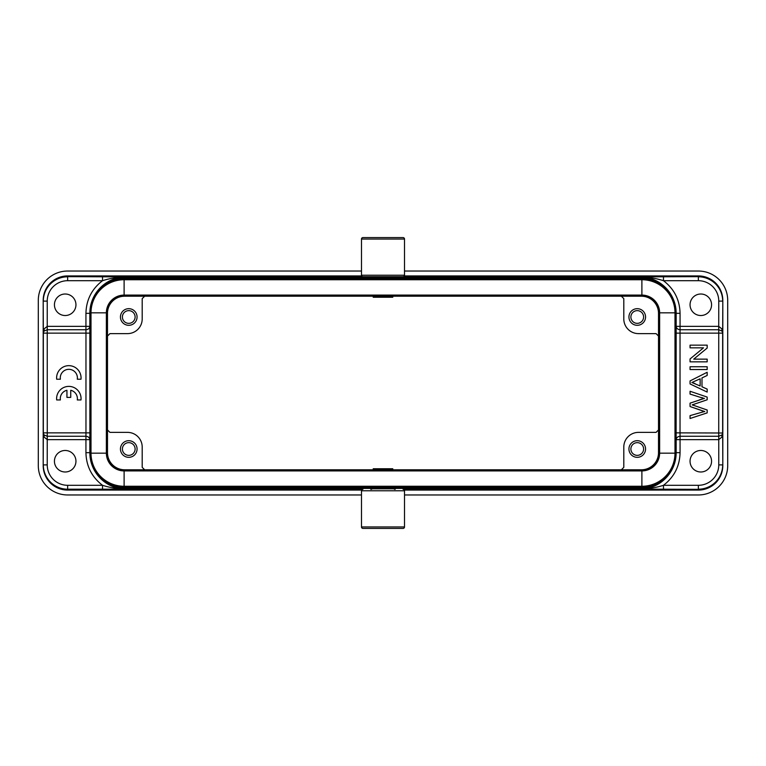 <?xml version="1.0" encoding="UTF-8"?>
<svg xmlns="http://www.w3.org/2000/svg" width="766" height="766" viewBox="0 0 766 766"><rect width="100%" height="100%" fill="white"/><g stroke="black" fill="none" stroke-linecap="round" stroke-linejoin="round"><path stroke-width="1.15" d="M70.74 390.267L70.74 397.401L66.939 397.401L66.939 390.267A8.56 8.56 0 0 0 60.39 399.948L56.684 399.948A12.227 12.227 0 0 1 68.835 386.39A12.227 12.227 0 0 1 80.985 399.948L77.289 399.948A8.56 8.56 0 0 0 70.74 390.267M80.985 379.218L77.289 379.218A8.56 8.56 0 0 0 68.835 369.327A8.56 8.56 0 0 0 60.39 379.218L56.684 379.218A12.227 12.227 0 0 1 68.835 365.66A12.227 12.227 0 0 1 80.985 379.218M704.442 398.377L690.061 403.146L690.061 406.526L704.452 411.572M702.891 411.955L690.061 415.622L690.061 418.495L707.171 412.874L707.171 410.011L693.958 405.463M691.784 407.119L704.691 411.524M694.13 404.237L692.119 404.898L694.13 405.52L692.119 404.908L707.171 399.775L707.171 397.075L690.061 391.263L690.061 394.088L704.232 398.559M701.666 399.172L699.301 399.909M701.417 397.516L703.006 397.985M75.949 461.228A10.753 10.753 0 0 1 65.196 471.99A10.753 10.753 0 0 1 54.434 461.228A10.753 10.753 0 0 1 65.196 450.475A10.753 10.753 0 0 1 75.949 461.228M711.566 304.772A10.753 10.753 0 0 1 700.804 315.525A10.753 10.753 0 0 1 690.051 304.772A10.753 10.753 0 0 1 700.804 294.01A10.753 10.753 0 0 1 711.566 304.772M711.566 461.228A10.753 10.753 0 0 1 700.804 471.99A10.753 10.753 0 0 1 690.051 461.228A10.753 10.753 0 0 1 700.804 450.475A10.753 10.753 0 0 1 711.566 461.228M75.949 304.772A10.753 10.753 0 0 1 65.196 315.525A10.753 10.753 0 0 1 54.434 304.772A10.753 10.753 0 0 1 65.196 294.01A10.753 10.753 0 0 1 75.949 304.772M392.776 469.788L392.776 468.763L373.224 468.763L373.224 469.788M373.224 296.212L373.224 297.237L392.776 297.237L392.776 296.212M373.224 488.813L392.776 488.593L373.224 488.813M370.773 276.698L403.05 276.698A1.465 1.465 0 0 0 404.515 275.233L361.485 275.233A1.465 1.465 0 0 0 362.95 276.698L371.443 276.698A1.953 1.953 0 0 0 372.736 277.187L390.133 277.187M135.113 316.99A6.358 6.358 0 0 1 128.755 323.348A6.358 6.358 0 0 1 122.397 316.99A6.358 6.358 0 0 1 128.755 310.642A6.358 6.358 0 0 1 135.113 316.99M137.066 316.99A8.311 8.311 0 0 1 128.755 325.301A8.311 8.311 0 0 1 120.444 316.99A8.311 8.311 0 0 1 128.755 308.679A8.311 8.311 0 0 1 137.066 316.99M120.444 449.01A8.311 8.311 0 0 0 128.755 457.321A8.311 8.311 0 0 0 137.066 449.01A8.311 8.311 0 0 0 128.755 440.699A8.311 8.311 0 0 0 120.444 449.01M135.113 449.01A6.358 6.358 0 0 1 128.755 455.358A6.358 6.358 0 0 1 122.397 449.01A6.358 6.358 0 0 1 128.755 442.652A6.358 6.358 0 0 1 135.113 449.01M645.556 449.01A8.311 8.311 0 0 1 637.245 457.321A8.311 8.311 0 0 1 628.934 449.01A8.311 8.311 0 0 1 637.245 440.699A8.311 8.311 0 0 1 645.556 449.01M643.603 449.01A6.358 6.358 0 0 1 637.245 455.358A6.358 6.358 0 0 1 630.887 449.01A6.358 6.358 0 0 1 637.245 442.652A6.358 6.358 0 0 1 643.603 449.01M628.934 316.99A8.311 8.311 0 0 0 637.245 325.301A8.311 8.311 0 0 0 645.556 316.99A8.311 8.311 0 0 0 637.245 308.679A8.311 8.311 0 0 0 628.934 316.99M643.603 316.99A6.358 6.358 0 0 1 637.245 323.348A6.358 6.358 0 0 1 630.887 316.99A6.358 6.358 0 0 1 637.245 310.642A6.358 6.358 0 0 1 643.603 316.99M395.227 489.302L394.557 489.302A1.953 1.953 0 0 0 393.264 488.813L372.736 488.813A1.953 1.953 0 0 0 371.443 489.302L370.773 489.302M383 277.187L393.264 277.187A1.953 1.953 0 0 0 394.557 276.698L395.227 276.698M362.95 489.302A1.465 1.465 0 0 0 361.485 490.767L404.515 490.767A1.465 1.465 0 0 0 403.05 489.302M403.05 276.698L362.95 276.698M361.485 490.767L361.485 526.951A1.465 1.465 0 0 0 362.95 528.416L403.05 528.416A1.465 1.465 0 0 0 404.515 526.951L404.515 490.767M404.515 275.233L404.515 239.049A1.465 1.465 0 0 0 403.05 237.584L362.95 237.584A1.465 1.465 0 0 0 361.485 239.049L361.485 275.233M404.515 494.97L698.362 494.97A29.338 29.338 0 0 0 727.7 465.632L727.7 300.368A29.338 29.338 0 0 0 698.362 271.03L404.515 271.03M361.485 271.03L67.638 271.03A29.338 29.338 0 0 0 38.3 300.368L38.3 465.632A29.338 29.338 0 0 0 67.638 494.97L361.485 494.97M404.343 275.923L698.362 275.923A24.445 24.445 0 0 1 722.807 300.368L722.807 465.632A24.445 24.445 0 0 1 698.362 490.077L404.343 490.077M361.657 490.077L67.638 490.077A24.445 24.445 0 0 1 43.193 465.632L43.193 300.368A24.445 24.445 0 0 1 67.638 275.923L361.657 275.923M675.928 456.737A36.462 36.462 0 0 0 676.158 452.677L676.158 439.646C676.445 437.635 677.747 436.505 680.064 436.256L718.728 436.256L722.07 434.897L722.673 433.01L722.807 464.895A24.445 24.445 0 0 1 698.362 489.34L403.404 489.34M362.596 489.34L67.638 489.34A24.445 24.445 0 0 1 43.193 464.895L43.327 433.01L43.93 434.897L47.253 436.256A3.916 3.39 0 0 0 47.272 436.256L47.272 439.646L43.911 436.917L43.327 433.01L43.327 332.99L43.911 329.083L47.233 326.354L85.936 326.354L85.936 313.323C86.28 299.822 91.815 288.945 102.52 280.701C109.682 278.374 117.61 277.091 126.304 276.861L126.304 277.579L639.696 277.579L639.696 276.861L663.48 276.794L663.48 280.701C674.185 288.945 679.72 299.822 680.064 313.323L680.064 326.354L676.158 326.354L676.158 313.323L680.064 313.323M90.072 309.263A36.462 36.462 0 0 0 89.842 313.323L89.842 326.354L85.936 326.354L85.936 329.744L47.272 329.744L43.93 331.103L43.327 332.99L43.193 301.105A24.445 24.445 0 0 1 67.638 276.66L362.596 276.66M403.404 276.66L698.362 276.66A24.445 24.445 0 0 1 722.807 301.105L722.673 332.99L722.07 331.103L718.747 329.744A3.916 3.39 180 0 0 718.728 329.744L718.728 326.354L722.089 329.083L722.644 333.133L680.036 333.133L680.036 432.867L722.673 433.01L722.089 436.917L718.767 439.646L680.064 439.646L680.064 452.677C679.72 466.178 674.185 477.055 663.48 485.299C656.318 487.626 648.39 488.909 639.696 489.139L639.696 488.421L126.304 488.421L126.304 489.139L102.52 489.206L102.52 485.299C91.815 477.055 86.28 466.178 85.936 452.677L85.936 439.646L47.233 439.646L47.233 464.895A20.395 20.395 0 0 0 67.638 485.299L102.52 485.299C109.682 487.626 117.61 488.909 126.304 489.139A36.462 36.462 0 0 1 91.757 464.34M107.489 336.063L109.931 333.622L127.529 333.622A14.669 14.669 0 0 0 142.198 318.953L142.198 298.654L144.64 296.212M144.64 469.788L142.198 467.346L142.198 447.047A14.669 14.669 0 0 0 127.529 432.378L109.931 432.378L107.489 429.937M658.511 429.937L656.069 432.378L638.471 432.378A14.669 14.669 0 0 0 623.802 447.047L623.802 467.346L621.36 469.788M621.36 296.212L623.802 298.654L623.802 318.953A14.669 14.669 0 0 0 638.471 333.622L656.069 333.622L658.511 336.063M718.728 329.744L680.064 329.744L680.064 326.354L718.728 326.354L718.728 436.256A3.916 3.39 0 0 0 718.747 436.256L718.767 464.895A20.395 20.395 0 0 1 698.362 485.299L663.48 485.299L663.48 489.206L639.696 489.139A36.462 36.462 0 0 0 674.243 464.34M43.911 436.917A3.916 2.566 -32.5 0 0 43.93 434.897A3.916 3.907 -166 0 1 43.356 432.867L47.272 432.867L47.233 301.105A20.395 20.395 0 0 1 67.638 280.701L102.52 280.701L102.52 276.794L126.304 276.861A36.462 36.462 0 0 0 91.757 301.66M47.233 439.646L47.272 432.867L85.964 432.867L85.964 333.133L43.356 333.133A3.916 3.907 -14 0 1 43.93 331.103A3.916 2.566 32.5 0 0 43.911 329.083M674.243 301.66A36.462 36.462 0 0 0 639.696 276.861C648.39 277.091 656.318 278.374 663.48 280.701L698.362 280.701L698.362 276.794A24.311 24.311 0 0 1 722.673 301.105L718.767 301.105A20.395 20.395 0 0 0 698.362 280.701M124.599 296.212A17.111 17.111 0 0 0 107.489 313.323M124.599 469.788A17.111 17.111 0 0 1 107.489 452.677M641.401 469.788A17.111 17.111 0 0 0 658.511 452.677M641.401 296.212A17.111 17.111 0 0 1 658.511 313.323M722.089 329.083A3.916 2.566 147.5 0 0 722.07 331.103A3.916 3.907 14 0 1 722.644 333.133L722.644 432.867A3.916 3.907 166 0 1 722.07 434.897A3.916 2.566 -147.5 0 0 722.089 436.917M47.272 436.256L85.936 436.256C88.253 436.505 89.555 437.635 89.842 439.646L89.842 452.677L85.936 452.677M391.972 488.813L392.987 488.813M374 488.813L383 488.813M374.028 277.187L373.013 277.187M392 277.187L390.162 277.187M641.889 296.212L124.111 296.212A16.622 16.622 0 0 0 107.489 312.834L107.489 453.166A16.622 16.622 0 0 0 124.111 469.788L641.889 469.788A16.622 16.622 0 0 0 658.511 453.166A16.622 16.622 0 0 1 641.889 469.788L641.889 470.908A17.742 17.742 0 0 0 659.631 453.166L658.511 453.166L658.511 312.834L659.631 312.834A17.742 17.742 0 0 0 641.889 295.092L641.889 296.212A16.622 16.622 0 0 1 658.511 312.834A16.622 16.622 0 0 0 641.889 296.212M641.889 487.387L124.111 487.387A34.221 34.221 0 0 1 89.881 453.166L89.881 312.834A34.221 34.221 0 0 1 124.111 278.613L641.889 278.613A34.221 34.221 0 0 1 676.119 312.834L676.119 453.166A34.221 34.221 0 0 1 641.889 487.387A34.221 34.221 0 0 0 676.119 453.166L659.631 453.166L659.631 312.834L674.999 312.834A33.11 33.11 0 0 0 641.889 279.734L641.889 295.092L124.111 295.092L124.111 296.212A16.622 16.622 0 0 0 107.489 312.834L106.369 312.834L106.369 453.166L107.489 453.166A16.622 16.622 0 0 0 124.111 469.788L124.111 470.908L641.889 470.908L641.889 486.266A33.11 33.11 0 0 0 674.999 453.166L674.999 312.834L676.119 312.834A34.221 34.221 0 0 0 641.889 278.613L641.889 279.734L124.111 279.734L124.111 295.092A17.742 17.742 0 0 0 106.369 312.834L91.001 312.834L91.001 453.166L106.369 453.166A17.742 17.742 0 0 0 124.111 470.908L124.111 486.266L641.889 486.266L641.889 487.387M397.908 237.584L368.092 237.584M704.777 411.505L701.273 412.395M700.143 378.797L700.143 385.968L691.851 382.502L700.143 378.797M690.061 383.948L707.171 392.077L707.171 389.109L701.982 386.773L701.982 377.925L707.171 375.455L707.171 372.266L690.061 380.922L690.061 383.948M695.126 383.651L693.709 383.067M690.061 369.547L707.171 369.547L707.171 366.742L690.061 366.742L690.061 369.547M690.061 361.839L707.171 361.839L707.171 359.149L693.718 359.149L707.171 348.032L707.171 345.15L690.061 345.15L690.061 347.841L703.494 347.841L690.061 358.957L690.061 361.839M361.485 526.951L404.515 526.951M404.515 239.049L361.485 239.049M718.728 326.354L718.767 301.105M67.638 489.34L67.638 489.206A24.311 24.311 0 0 1 43.327 464.895L47.233 464.895M698.362 489.34L663.48 489.206M102.52 489.206L67.638 489.206L67.638 485.299M718.767 464.895L722.673 464.895A24.311 24.311 0 0 1 698.362 489.206L698.362 485.299M698.362 276.66L663.48 276.794M67.638 276.66L102.52 276.794M47.233 301.105L43.327 301.105A24.311 24.311 0 0 1 67.638 276.794L67.638 280.701M85.936 436.256L85.936 439.646L89.842 439.646L89.881 432.867L85.964 432.867L85.936 436.256M89.881 452.677L89.842 452.677A36.462 36.462 0 0 0 90.072 456.737M676.119 313.323L676.158 313.323A36.462 36.462 0 0 0 675.928 309.263M676.158 452.677L680.064 452.677M676.119 432.867L676.158 439.646L680.064 439.646L680.036 432.867L676.119 432.867L676.158 326.354C676.445 328.365 677.747 329.495 680.064 329.744L680.036 333.133L676.119 333.133M718.747 436.256L718.767 439.646M89.842 313.323L85.936 313.323M47.253 329.744L47.233 326.354M126.304 487.387L126.304 488.421A35.743 35.743 0 0 1 107.805 483.25M639.696 487.387L639.696 488.421A35.743 35.743 0 0 0 658.195 483.25M639.696 278.613L639.696 277.579A35.743 35.743 0 0 1 658.195 282.75M126.304 278.613L126.304 277.579A35.743 35.743 0 0 0 107.805 282.75M89.881 333.133L85.964 333.133L85.936 329.744C88.253 329.495 89.555 328.365 89.842 326.354L89.881 432.867M124.111 487.387A34.221 34.221 0 0 1 89.881 453.166L91.001 453.166A33.11 33.11 0 0 0 124.111 486.266L124.111 487.387M89.881 312.834A34.221 34.221 0 0 1 124.111 278.613L124.111 279.734A33.11 33.11 0 0 0 91.001 312.834L89.881 312.834"/></g></svg>
